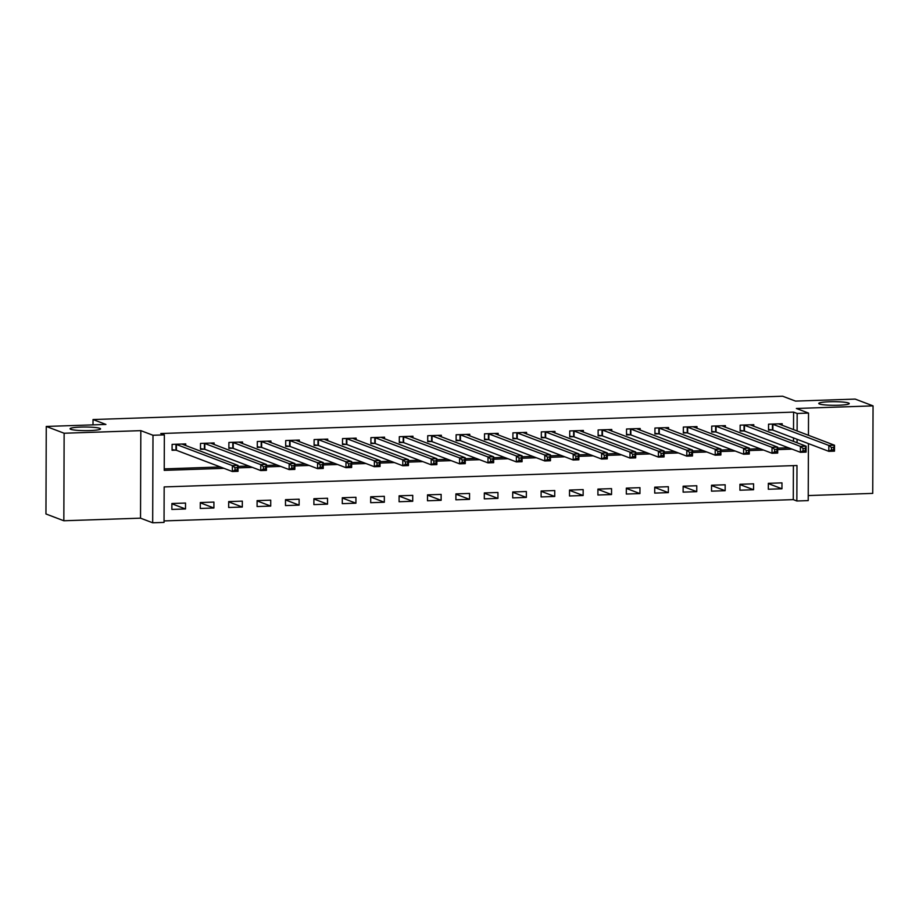 <?xml version="1.0" encoding="UTF-8"?>
<svg xmlns="http://www.w3.org/2000/svg" width="919" height="919" viewBox="0 0 919 919"><rect width="100%" height="100%" fill="white"/><g stroke="black" fill="none" stroke-linecap="round" stroke-linejoin="round"><path stroke-width="1.38" d="M99.849 428.334A15.244 1.804 -179.8 0 1 100.55 428.886A15.244 1.804 -179.8 0 1 87.615 430.62A15.244 1.804 -179.8 0 1 70.763 429.322A15.244 1.804 -179.8 0 1 70.062 428.782A15.244 1.804 -179.8 0 1 82.997 427.036A15.244 1.804 -179.8 0 1 99.849 428.334M848.547 403.004A15.244 1.804 -179.8 0 1 849.248 403.544A15.244 1.804 -179.8 0 1 836.313 405.29A15.244 1.804 -179.8 0 1 819.461 403.992A15.244 1.804 -179.8 0 1 818.76 403.441A15.244 1.804 -179.8 0 1 831.684 401.706A15.244 1.804 -179.8 0 1 848.547 403.004M808.421 443.601L808.215 500.602L796.853 500.993L796.98 465.508L164.168 486.921L164.042 522.406L152.68 522.785L152.991 435.261L164.352 434.882L164.225 470.356L223.972 468.334M140.527 518.167L140.825 430.643L64.135 433.24L46.26 426.45L45.95 513.974L63.836 520.763L140.527 518.167L152.68 522.785M808.238 495.571L872.74 493.388L873.05 405.876L796.359 408.473L808.525 413.079L808.444 435.342M164.053 520.924L793.281 499.626L796.853 500.993M64.135 433.24L63.836 520.763M46.26 426.45L105.903 424.44L93.026 419.546L782.643 396.215L795.521 401.098L855.164 399.087L873.05 405.876M793.281 499.626L793.396 465.623M781.977 482.866L768.341 483.325L768.33 489.241L781.954 488.782L781.977 482.866M753.58 483.831L739.944 484.29L739.921 490.206L753.557 489.735L753.58 483.831M725.171 484.784L711.536 485.243L711.524 491.16L725.148 490.7L725.171 484.784M696.774 485.749L683.139 486.208L683.116 492.124L696.751 491.665L696.774 485.749M668.366 486.714L654.73 487.173L654.719 493.089L668.343 492.618L668.366 486.714M639.969 487.667L626.333 488.127L626.31 494.043L639.946 493.583L639.969 487.667M611.56 488.632L597.924 489.092L597.913 495.008L611.537 494.548L611.56 488.632M583.163 489.597L569.527 490.057L569.504 495.973L583.14 495.502L583.163 489.597M554.754 490.551L541.13 491.01L541.107 496.926L554.731 496.467L554.754 490.551M526.357 491.516L512.722 491.975L512.699 497.891L526.334 497.432L526.357 491.516M497.949 492.481L484.324 492.94L484.302 498.856L497.937 498.385L497.949 492.481M469.552 493.434L455.916 493.894L455.893 499.81L469.529 499.35L469.552 493.434M441.143 494.399L427.519 494.859L427.496 500.775L441.131 500.315L441.143 494.399M412.746 495.364L399.11 495.823L399.087 501.74L412.723 501.269L412.746 495.364M384.337 496.317L370.713 496.777L370.69 502.693L384.326 502.233L384.337 496.317M355.94 497.282L342.305 497.742L342.282 503.658L355.917 503.198L355.94 497.282M327.532 498.247L313.907 498.707L313.884 504.611L327.52 504.152L327.532 498.247M299.134 499.201L285.499 499.66L285.476 505.576L299.112 505.117L299.134 499.201M270.726 500.166L257.102 500.625L257.079 506.541L270.714 506.082L270.726 500.166M242.329 501.131L228.693 501.59L228.67 507.495L242.306 507.035L242.329 501.131M213.92 502.084L200.296 502.544L200.273 508.46L213.909 508L213.92 502.084M185.523 503.049L171.887 503.509L171.864 509.425L185.5 508.965L185.523 503.049M793.522 429.678L793.591 412.114L160.779 433.527L164.352 434.882M164.237 468.885L220.399 466.978M238.055 466.381L248.796 466.025M266.453 465.428L277.205 465.06M294.861 464.463L305.602 464.095M323.258 463.498L334.011 463.142M351.667 462.544L362.408 462.177M380.064 461.579L390.816 461.212M408.473 460.614L419.213 460.258M436.87 459.661L447.622 459.293M465.267 458.696L476.019 458.328M493.675 457.731L504.428 457.375M522.072 456.777L532.825 456.41M550.481 455.813L561.233 455.445M578.878 454.848L589.63 454.491M607.287 453.894L618.039 453.526M635.684 452.929L646.436 452.562M664.092 451.964L674.833 451.608M692.489 451.011L703.242 450.643M720.898 450.046L731.639 449.678M749.295 449.081L760.047 448.725M777.704 448.127L788.445 447.76M793.488 441.396L793.499 437.938M782.184 425.371L782.184 423.728L768.548 424.187L768.537 430.103L772.224 429.977M753.775 426.336L753.787 424.693L740.151 425.152L740.128 431.068L743.827 430.942M725.378 427.289L725.378 425.646L711.743 426.117L711.731 432.022L715.419 431.907M696.97 428.254L696.981 426.611L683.345 427.071L683.322 432.987L687.021 432.86M668.572 429.219L668.572 427.576L654.937 428.036L654.925 433.952L658.613 433.825M640.164 430.172L640.175 428.53L626.54 429.001L626.517 434.905L630.216 434.779M611.767 431.137L611.767 429.495L598.131 429.954L598.12 435.87L601.807 435.744M583.358 432.102L583.37 430.46L569.734 430.919L569.711 436.835L573.41 436.709M554.961 433.056L554.961 431.413L541.325 431.884L541.314 437.789L545.001 437.662M526.553 434.021L526.564 432.378L512.928 432.838L512.905 438.754L516.604 438.627M498.155 434.986L498.155 433.343L484.52 433.802L484.508 439.719L488.196 439.592M469.747 435.939L469.758 434.296L456.123 434.767L456.1 440.672L459.799 440.546M441.35 436.904L441.35 435.261L427.726 435.721L427.703 441.637L431.39 441.511M412.941 437.869L412.953 436.226L399.317 436.686L399.294 442.602L402.993 442.476M384.544 438.822L384.544 437.18L370.92 437.651L370.897 443.555L374.596 443.429M356.135 439.787L356.147 438.145L342.511 438.604L342.488 444.52L346.187 444.394M327.738 440.752L327.738 439.11L314.114 439.569L314.091 445.485L317.79 445.359M299.33 441.706L299.341 440.063L285.706 440.534L285.683 446.439L289.382 446.312M270.933 442.671L270.933 441.028L257.309 441.488L257.286 447.404L260.985 447.277M242.524 443.636L242.536 441.993L228.9 442.453L228.877 448.369L232.576 448.242M214.127 444.589L214.127 442.947L200.503 443.417L200.48 449.322L204.179 449.196M185.718 445.554L185.73 443.911L172.094 444.371L172.071 450.287L175.77 450.161M93.026 419.546L93.003 424.877M140.825 430.643L152.991 435.261M793.591 412.114L797.164 413.47L808.525 413.079M797.06 442.763L797.072 439.293M797.106 431.034L797.164 413.47M238.044 467.863L252.38 467.38M266.453 466.898L280.777 466.415M294.85 465.944L309.186 465.451M323.258 464.98L337.583 464.497M351.655 464.015L365.98 463.532M380.064 463.061L394.389 462.567M408.461 462.096L422.786 461.614M436.87 461.131L451.195 460.649M465.267 460.178L479.592 459.695M493.675 459.213L508 458.73M522.072 458.248L536.397 457.765M550.481 457.294L564.806 456.812M578.878 456.329L593.203 455.847M607.275 455.364L621.612 454.882M635.684 454.411L650.009 453.929M664.081 453.446L678.417 452.964M692.489 452.481L706.814 451.999M720.887 451.528L735.223 451.045M749.295 450.563L763.62 450.08M777.692 449.598L792.029 449.115M768.341 483.612L781.954 488.782M171.887 503.796L185.5 508.965M200.296 502.831L213.909 508M228.693 501.877L242.306 507.035M257.102 500.912L270.714 506.082M285.499 499.947L299.112 505.117M313.896 498.994L327.52 504.152M342.305 498.029L355.917 503.198M370.702 497.064L384.326 502.233M399.11 496.111L412.723 501.269M427.507 495.146L441.131 500.315M455.916 494.181L469.529 499.35M484.313 493.227L497.937 498.385M512.722 492.262L526.334 497.432M541.119 491.297L554.731 496.467M569.527 490.344L583.14 495.502M597.924 489.379L611.537 494.548M626.333 488.414L639.946 493.583M654.73 487.461L668.343 492.618M683.139 486.496L696.751 491.665M711.536 485.531L725.148 490.7M739.944 484.577L753.557 489.735M831.454 447.496L831.454 449.862L833.728 449.782L833.728 447.415L831.454 447.496L828.835 445.428L834.509 445.233L834.486 451.149L828.812 451.332L828.835 445.428L772.247 424.061M778.485 423.854L834.509 445.233L833.728 447.415M831.454 449.862L828.812 451.332L772.868 430.103L768.537 429.437M833.728 449.782L834.486 451.149M803.057 448.449L803.045 450.815L805.32 450.747L805.331 448.38L803.057 448.449L800.426 446.381L806.112 446.197L806.089 452.102L800.403 452.297L800.426 446.381L743.85 425.026M750.088 424.819L806.112 446.197L805.331 448.38M803.045 450.815L800.403 452.297L744.459 431.068L740.128 430.391M805.32 450.747L806.089 452.102M774.648 449.414L774.648 451.78L776.923 451.7L776.923 449.334L774.648 449.414L772.029 447.346L777.704 447.151L777.681 453.067L772.006 453.262L772.029 447.346L715.441 425.991M721.679 425.773L777.704 447.151L776.923 449.334M774.648 451.78L772.006 453.262L716.062 432.033L711.731 431.356M776.923 451.7L777.681 453.067M746.251 450.379L746.239 452.745L748.514 452.665L748.525 450.299L746.251 450.379L743.62 448.311L749.307 448.116L749.284 454.032L743.597 454.216L743.62 448.311L687.044 426.944M693.259 426.818L749.307 448.116L748.525 450.299M746.239 452.745L743.597 454.216L687.653 432.987L683.322 432.321M748.514 452.665L749.284 454.032M717.842 451.332L717.842 453.699L720.117 453.63L720.117 451.263L717.842 451.332L715.223 449.265L720.898 449.081L720.875 454.985L715.2 455.181L715.223 449.265L658.636 427.909M664.874 427.703L720.898 449.081L720.117 451.263M717.842 453.699L715.2 455.181L659.256 433.952L654.925 433.274M720.117 453.63L720.875 454.985M689.445 452.297L689.434 454.664L691.708 454.583L691.72 452.217L689.445 452.297L686.815 450.23L692.501 450.034L692.478 455.95L686.792 456.146L686.815 450.23L630.239 428.874M636.476 428.656L692.501 450.034L691.72 452.217M689.434 454.664L686.792 456.146L630.848 434.905L626.517 434.239M691.708 454.583L692.478 455.95M661.037 453.262L661.037 455.629L663.311 455.548L663.311 453.182L661.037 453.262L658.418 451.195L664.092 450.999L664.069 456.915L658.395 457.099L658.418 451.195L601.83 429.828M608.068 429.621L664.092 450.999L663.311 453.182M661.037 455.629L658.395 457.099L602.45 435.87L598.12 435.204M663.311 455.548L664.069 456.915M632.64 454.216L632.628 456.582L634.903 456.513L634.914 454.147L632.64 454.216L630.009 452.148L635.695 451.964L635.672 457.869L629.986 458.064L630.009 452.148L573.433 430.793M579.648 430.666L635.695 451.964L634.914 454.147M632.628 456.582L629.986 458.064L574.042 436.835L569.711 436.157M634.903 456.513L635.672 457.869M604.242 455.181L604.231 457.547L606.506 457.467L606.506 455.1L604.242 455.181L601.612 453.113L607.287 452.918L607.264 458.834L601.589 459.029L601.612 453.113L545.024 431.758M551.274 431.539L607.287 452.918L606.506 455.1M604.231 457.547L601.589 459.029L545.645 437.789L541.314 437.122M606.506 457.467L607.264 458.834M575.834 456.146L575.822 458.512L578.097 458.432L578.108 456.065L575.834 456.146L573.203 454.078L578.89 453.883L578.867 459.799L573.18 459.982L573.203 454.078L516.627 432.711M522.865 432.504L578.89 453.883L578.108 456.065M575.822 458.512L573.18 459.982L517.236 438.754L512.905 438.087M578.097 458.432L578.867 459.799M547.437 457.099L547.425 459.466L549.7 459.397L549.7 457.03L547.437 457.099L544.806 455.031L550.481 454.848L550.458 460.752L544.783 460.947L544.806 455.031L488.219 433.676M494.468 433.469L550.481 454.848L549.7 457.03M547.425 459.466L544.783 460.947L488.839 439.719L484.508 439.041M549.7 459.397L550.458 460.752M519.028 458.064L519.017 460.43L521.291 460.35L521.303 457.984L519.028 458.064L516.398 455.996L522.084 455.801L522.061 461.717L516.375 461.912L516.398 455.996L459.822 434.641M466.059 434.423L522.084 455.801L521.303 457.984M519.017 460.43L516.375 461.912L460.43 440.672L456.1 440.006M521.291 460.35L522.061 461.717M490.631 459.029L490.62 461.395L492.894 461.315L492.894 458.949L490.631 459.029L488 456.961L493.675 456.766L493.652 462.682L487.978 462.866L488 456.961L431.413 435.595M437.662 435.388L493.675 456.766L492.894 458.949M490.62 461.395L487.978 462.866L432.033 441.637L427.703 440.971M492.894 461.315L493.652 462.682M462.223 459.982L462.211 462.349L464.486 462.28L464.497 459.914L462.223 459.982L459.592 457.915L465.278 457.731L465.255 463.635L459.569 463.831L459.592 457.915L403.016 436.559M409.254 436.353L465.278 457.731L464.497 459.914M462.211 462.349L459.569 463.831L403.636 442.602L399.294 441.924M464.486 462.28L465.255 463.635M433.825 460.947L433.814 463.314L436.088 463.233L436.088 460.867L433.825 460.947L431.195 458.88L436.87 458.684L436.858 464.6L431.172 464.796L431.195 458.88L374.607 437.524M380.857 437.306L436.87 458.684L436.088 460.867M433.814 463.314L431.172 464.796L375.228 443.555L370.897 442.889M436.088 463.233L436.858 464.6M405.417 461.912L405.405 464.279L407.68 464.198L407.691 461.832L405.417 461.912L402.786 459.845L408.473 459.649L408.45 465.565L402.775 465.749L402.786 459.845L346.21 438.478M352.448 438.271L408.473 459.649L407.691 461.832M405.405 464.279L402.775 465.749L346.831 444.52L342.488 443.854M407.68 464.198L408.45 465.565M377.02 462.866L377.008 465.232L379.283 465.163L379.283 462.797L377.02 462.866L374.389 460.798L380.064 460.614L380.052 466.519L374.366 466.714L374.389 460.798L317.802 439.443M324.051 439.236L380.064 460.614L379.283 462.797M377.008 465.232L374.366 466.714L318.422 445.485L314.091 444.807M379.283 465.163L380.052 466.519M348.611 463.831L348.6 466.197L350.874 466.117L350.886 463.75L348.611 463.831L345.981 461.763L351.667 461.568L351.644 467.484L345.969 467.679L345.981 461.763L289.405 440.408M295.642 440.19L351.667 461.568L350.886 463.75M348.6 466.197L345.969 467.679L290.025 446.439L285.683 445.772M350.874 466.117L351.644 467.484M320.214 464.796L320.203 467.162L322.477 467.082L322.477 464.715L320.214 464.796L317.583 462.728L323.258 462.533L323.247 468.449L317.56 468.633L317.583 462.728L260.996 441.361M267.245 441.154L323.258 462.533L322.477 464.715M320.203 467.162L317.56 468.633L261.616 447.404L257.286 446.737M322.477 467.082L323.247 468.449M291.805 465.749L291.794 468.116L294.069 468.047L294.08 465.68L291.805 465.749L289.175 463.681L294.861 463.498L294.838 469.402L289.163 469.598L289.175 463.681L232.599 442.326M238.837 442.119L294.861 463.498L294.08 465.68M291.794 468.116L289.163 469.598L233.219 448.369L228.877 447.691M294.069 468.047L294.838 469.402M263.408 466.714L263.397 469.081L265.671 469L265.671 466.634L263.408 466.714L260.778 464.646L266.453 464.451L266.441 470.367L260.755 470.562L260.778 464.646L204.19 443.291M210.44 443.073L266.453 464.451L265.671 466.634M263.397 469.081L260.755 470.562L204.811 449.322L200.48 448.656M265.671 469L266.441 470.367M235 467.679L234.988 470.046L237.263 469.965L237.274 467.599L235 467.679L232.369 465.611L238.055 465.416L238.032 471.332L232.358 471.516L232.369 465.611L175.793 444.245M182.008 444.118L238.055 465.416L237.274 467.599M234.988 470.046L232.358 471.516L176.414 450.287L172.083 449.621M237.263 469.965L238.032 471.332M772.89 424.187L772.868 430.103M772.454 424.096L772.431 430.012M744.482 425.152L744.459 431.068M744.057 425.06L744.034 430.977M716.085 426.117L716.062 432.033M715.648 426.014L715.625 431.93M687.676 427.071L687.653 432.987M687.251 426.979L687.228 432.895M659.279 428.036L659.256 433.952M658.843 427.944L658.82 433.848M630.871 429.001L630.848 434.905M630.445 428.897L630.423 434.813M602.473 429.954L602.45 435.87M602.037 429.862L602.014 435.778M574.065 430.919L574.042 436.835M573.64 430.827L573.617 436.732M545.668 431.884L545.645 437.789M545.231 431.781L545.208 437.697M517.259 432.838L517.236 438.754M516.834 432.746L516.811 438.662M488.862 433.802L488.839 439.719M488.426 433.711L488.403 439.615M460.453 434.767L460.43 440.672M460.028 434.664L460.005 440.58M432.056 435.721L432.033 441.637M431.62 435.629L431.597 441.545M403.648 436.686L403.636 442.602M403.223 436.594L403.2 442.498M375.251 437.651L375.228 443.555M374.814 437.547L374.791 443.463M346.842 438.604L346.831 444.52M346.417 438.512L346.394 444.428M318.445 439.569L318.422 445.485M318.008 439.477L317.985 445.382M290.036 440.534L290.025 446.439M289.611 440.431L289.588 446.347M261.639 441.488L261.616 447.404M261.203 441.396L261.191 447.312M233.231 442.453L233.219 448.369M232.806 442.361L232.783 448.265M204.834 443.417L204.811 449.322M204.397 443.314L204.386 449.23M176.425 444.371L176.414 450.287M176 444.279L175.977 450.195"/></g></svg>
